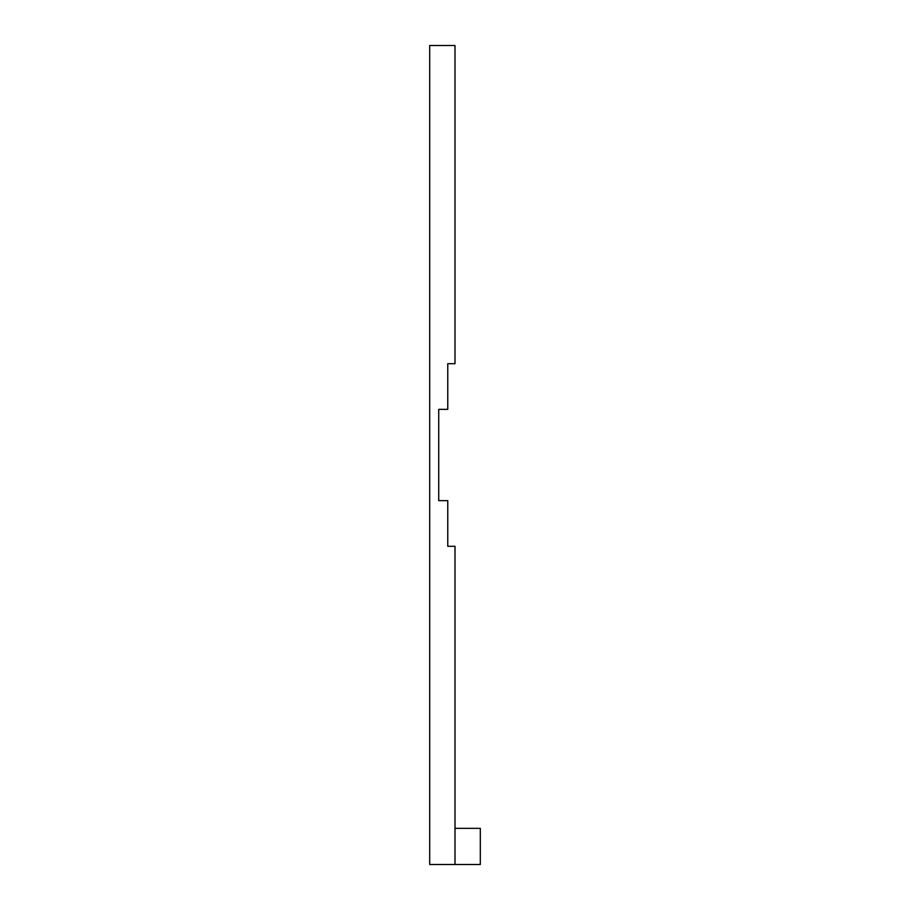 <?xml version="1.0" encoding="UTF-8"?>
<svg xmlns="http://www.w3.org/2000/svg" width="910" height="910" viewBox="0 0 910 910"><rect width="100%" height="100%" fill="white"/><g stroke="black" fill="none" stroke-linecap="round" stroke-linejoin="round"><path stroke-width="1.36" d="M438.734 409.352L438.734 500.648L438.734 409.352L447.765 409.352L447.765 363.704L455 363.704L455 45.5L429.691 45.5L429.691 864.5L455 864.5L455 828.339L480.309 828.339L480.309 864.5L455 864.5M438.734 500.648L447.765 500.648L447.765 546.296L455 546.296L455 828.339"/></g></svg>
